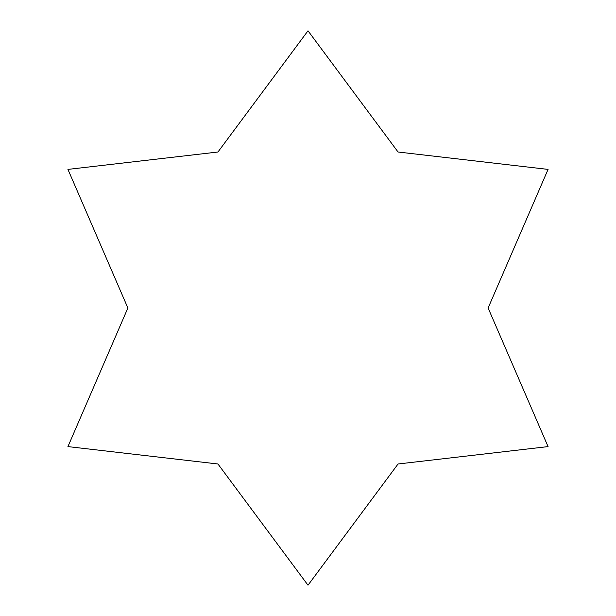 <?xml version="1.0" encoding="UTF-8"?>
<svg xmlns="http://www.w3.org/2000/svg" width="616" height="616" viewBox="0 0 616 616"><rect width="100%" height="100%" fill="white"/><g stroke="black" fill="none" stroke-linecap="round" stroke-linejoin="round"><path stroke-width="0.46" stroke-dasharray="3.08 2.31" d="M217.941 463.987L67.937 446.6L127.882 308L67.937 169.4L217.941 152.013L308 30.8L398.059 152.013L548.063 169.4L488.118 308L548.063 446.6L398.059 463.987L308 585.2L217.941 463.987"/><path stroke-width="0.92" d="M67.937 446.6L217.941 463.987L308 585.2L398.059 463.987L548.063 446.6L488.118 308L548.063 169.4L398.059 152.013L308 30.8L217.941 152.013L67.937 169.4L127.882 308L67.937 446.6"/></g></svg>
